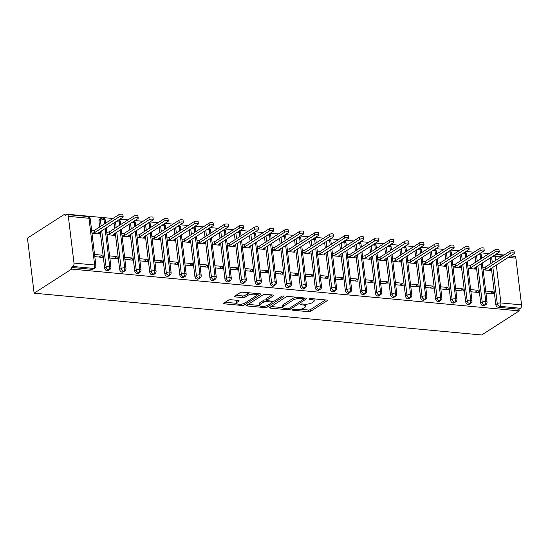 <?xml version="1.0" encoding="UTF-8"?>
<svg xmlns="http://www.w3.org/2000/svg" width="549" height="549" viewBox="0 0 549 549"><rect width="100%" height="100%" fill="white"/><g stroke="black" fill="none" stroke-linecap="round" stroke-linejoin="round"><path stroke-width="0.82" d="M292.288 309.705A1.222 0.398 173.1 0 0 292.109 309.945A1.222 0.398 173.1 0 0 292.686 310.212L308.38 311.674A1.743 0.563 173.1 0 0 310.761 311.228L327.087 300.742A1.743 0.563 173.1 0 0 327.341 300.392A1.743 0.563 173.1 0 0 326.518 300.022L310.823 298.553A1.222 0.398 173.1 0 0 309.156 298.869A1.222 0.398 173.1 0 0 308.977 299.109A1.222 0.398 173.1 0 0 309.554 299.37L311.585 299.562A5.579 1.805 173.1 0 1 314.227 300.756A5.579 1.805 173.1 0 1 313.41 301.868L312.052 302.739A5.579 1.805 173.1 0 1 304.421 304.167L302.389 303.974A1.222 0.398 173.1 0 0 300.722 304.283A1.222 0.398 173.1 0 0 300.543 304.53A1.222 0.398 173.1 0 0 301.12 304.791L303.151 304.983A5.579 1.805 173.1 0 1 305.793 306.177A5.579 1.805 173.1 0 1 304.976 307.289L303.618 308.161A5.579 1.805 173.1 0 1 295.986 309.581L293.955 309.396A1.222 0.398 173.1 0 0 292.288 309.705M230.82 299.727A1.743 0.563 173.1 0 0 228.439 300.173L223.855 303.117A1.743 0.563 173.1 0 0 223.601 303.46A1.743 0.563 173.1 0 0 224.431 303.837L241.855 305.464A1.743 0.563 173.1 0 0 244.236 305.018L260.562 294.532A1.743 0.563 173.1 0 0 260.816 294.182A1.743 0.563 173.1 0 0 259.993 293.811L242.569 292.185A1.743 0.563 173.1 0 0 240.181 292.624L234.649 296.179A1.743 0.563 173.1 0 0 234.396 296.529A1.743 0.563 173.1 0 0 235.219 296.899L242.679 297.599A1.743 0.563 173.1 0 0 245.06 297.153L247.805 295.389A4.667 1.51 173.1 0 1 252.924 294.161A4.667 1.51 173.1 0 1 256.383 295.197A4.667 1.51 173.1 0 1 255.704 296.131L244.957 303.034A4.667 1.51 173.1 0 1 239.838 304.263A4.667 1.51 173.1 0 1 236.379 303.226A4.667 1.51 173.1 0 1 237.058 302.293L238.849 301.147A1.743 0.563 173.1 0 0 239.103 300.797A1.743 0.563 173.1 0 0 238.28 300.427L230.82 299.727M519.189 310.885L481.679 334.986L34.113 293.193L71.624 269.092L519.189 310.885L518.99 309.217L520.466 308.264L499.816 306.335L498.341 307.289L518.99 309.217M269.785 307.406A1.743 0.563 173.1 0 0 269.532 307.749A1.743 0.563 173.1 0 0 270.355 308.126L287.779 309.753A1.743 0.563 173.1 0 0 290.16 309.307L306.486 298.821A1.743 0.563 173.1 0 0 306.74 298.471A1.743 0.563 173.1 0 0 305.917 298.1L288.493 296.474A1.743 0.563 173.1 0 0 286.104 296.913L269.785 307.406M264.817 307.605L247.393 305.978A1.743 0.563 173.1 0 1 246.563 305.608A1.743 0.563 173.1 0 1 246.824 305.258L263.143 294.772A1.743 0.563 173.1 0 1 265.531 294.326L272.983 295.026A1.743 0.563 173.1 0 1 273.807 295.396A1.743 0.563 173.1 0 1 273.553 295.746L266.938 299.994A1.743 0.563 173.1 0 0 266.677 300.344A1.743 0.563 173.1 0 0 267.507 300.715L272.455 301.181A1.743 0.563 173.1 0 0 274.836 300.735L281.726 296.309A1.222 0.398 173.1 0 1 283.071 295.986A1.222 0.398 173.1 0 1 283.97 296.254A1.222 0.398 173.1 0 1 283.792 296.501L267.198 307.159A1.743 0.563 173.1 0 1 264.817 307.605L264.645 306.218M68.33 216.347L73.985 263.081L94.634 265.009L88.979 218.276L68.33 216.347A2.663 1.4 -84.7 0 0 67.191 214.584A2.663 1.4 -84.7 0 0 66.642 214.734L65.159 215.682L64.96 214.014L27.45 238.115L34.113 293.193M496.323 265.105L500.901 302.945L521.55 304.873L515.895 258.14L508.264 257.426M521.55 304.873A2.663 1.4 95.3 0 1 520.466 308.264M510.522 255.978L514.756 256.376A2.663 1.4 95.3 0 1 515.895 258.14M64.96 214.014L112.922 218.495M119.86 219.14L127.965 219.895M134.903 220.547L143.008 221.302M149.946 221.954L158.05 222.709M164.995 223.354L173.1 224.116M180.038 224.761L188.142 225.515M195.08 226.167L203.185 226.922M210.123 227.567L218.228 228.329M225.172 228.974L233.277 229.729M240.215 230.381L248.32 231.136M255.258 231.781L263.362 232.543M270.3 233.188L278.405 233.943M285.343 234.595L293.454 235.349M300.392 236.001L308.497 236.756M315.435 237.401L323.539 238.163M330.477 238.808L338.582 239.563M345.52 240.215L353.631 240.97M360.569 241.615L368.674 242.377M375.612 243.022L383.717 243.777M390.655 244.429L398.759 245.183M405.697 245.835L413.802 246.59M420.747 247.235L428.851 247.997M435.789 248.642L443.894 249.397M450.832 250.049L458.937 250.804M465.875 251.449L473.979 252.211M480.917 252.856L489.029 253.611M495.967 254.262L504.071 255.017M511.009 255.669L512.567 256.17M71.624 269.092L71.425 267.425L72.9 266.471A2.663 1.4 -84.7 0 0 73.985 263.081M483.134 269.813L490.58 270.506L490.387 268.914M490.23 293.578L493.146 291.704L493.407 293.873L485.961 293.18M493.146 291.704L485.7 291.011M71.425 267.425L92.074 269.353L93.55 268.399L72.9 266.471M90.235 218.845A2.663 2.663 0 0 0 87.84 216.512A2.663 1.4 -84.7 0 1 88.979 218.276A2.663 0.865 173.1 0 1 90.235 218.845L95.897 265.579A2.663 0.865 173.1 0 0 94.634 265.009A2.663 1.4 -84.7 0 1 93.55 268.399A2.663 2.093 -122.7 0 0 94.689 268.138L93.206 269.092A2.663 2.093 -122.7 0 1 92.074 269.353M498.341 307.289A2.663 2.093 -122.7 0 1 495.781 304.571L491.389 268.276M490.813 263.534L490.147 258.003M107.117 270.753L108.592 269.806A2.663 2.093 -122.7 0 0 109.731 269.545L108.256 270.492A2.663 2.093 -122.7 0 1 107.117 270.753A2.663 2.093 -122.7 0 1 104.633 268.049L100.241 231.747M99.664 227.012L98.978 221.316A2.663 2.093 -122.7 0 1 99.794 219.284L101.27 218.33A2.663 2.093 57.3 0 0 100.453 220.362L98.978 221.316M91.985 233.284L99.431 233.984L99.239 232.392M94.812 256.651L102.258 257.351L101.997 255.175L94.552 254.482M122.159 272.16L123.642 271.213A2.663 2.093 -122.7 0 0 124.774 270.952L123.299 271.899A2.663 2.093 -122.7 0 1 122.159 272.16A2.663 2.093 -122.7 0 1 119.675 269.456L115.283 233.153M114.707 228.411L114.041 222.88M107.028 234.691L114.473 235.384L114.281 233.792M109.855 258.057L117.301 258.751L117.04 256.582L109.594 255.889M137.202 273.567L138.684 272.613A2.663 2.093 -122.7 0 0 139.823 272.352L138.341 273.306A2.663 2.093 -122.7 0 1 137.202 273.567A2.663 2.093 -122.7 0 1 134.718 270.856L130.326 234.553M129.756 229.818L129.084 224.287M122.077 236.097L129.516 236.791L129.324 235.198M124.904 259.464L132.35 260.157L132.083 257.989L124.637 257.296M152.251 274.967L153.727 274.02A2.663 2.093 -122.7 0 0 154.866 273.759L153.384 274.706A2.663 2.093 -122.7 0 1 152.251 274.967A2.663 2.093 -122.7 0 1 149.767 272.263L145.368 235.96M144.799 231.225L144.126 225.687M137.12 237.504L144.565 238.197L144.373 236.605M139.947 260.864L147.393 261.564L147.125 259.396L139.686 258.696M167.294 276.373L168.769 275.426A2.663 2.093 -122.7 0 0 169.909 275.166L168.433 276.113A2.663 2.093 -122.7 0 1 167.294 276.373A2.663 2.093 -122.7 0 1 164.81 273.67L160.418 237.367M159.841 232.632L159.176 227.094M152.162 238.904L159.608 239.604L159.416 238.012M154.99 262.271L162.435 262.964L162.175 260.796L154.729 260.102M182.337 277.78L183.812 276.833A2.663 2.093 -122.7 0 0 184.951 276.566L183.476 277.519A2.663 2.093 -122.7 0 1 182.337 277.78A2.663 2.093 -122.7 0 1 179.852 275.076L175.46 238.774M174.884 234.032L174.218 228.501M167.205 240.311L174.651 241.004L174.458 239.412M170.032 263.678L177.478 264.371L177.217 262.202L169.771 261.509M197.379 279.187L198.862 278.233A2.663 2.093 -122.7 0 0 200.001 277.972L198.518 278.926A2.663 2.093 -122.7 0 1 197.379 279.187A2.663 2.093 -122.7 0 1 194.895 276.476L190.503 240.174M189.933 235.439L189.261 229.907M182.254 241.718L189.693 242.411L189.501 240.819M185.082 265.085L192.521 265.778L192.26 263.609L184.814 262.909M212.429 280.587L213.904 279.64A2.663 2.093 -122.7 0 0 215.043 279.379L213.561 280.326A2.663 2.093 -122.7 0 1 212.429 280.587A2.663 2.093 -122.7 0 1 209.944 277.883L205.546 241.581M204.976 236.845L204.303 231.307M197.297 243.118L204.743 243.818L204.551 242.226M200.124 266.485L207.57 267.185L207.302 265.009L199.863 264.316M227.471 281.994L228.947 281.047A2.663 2.093 -122.7 0 0 230.086 280.786L228.61 281.733A2.663 2.093 -122.7 0 1 227.471 281.994A2.663 2.093 -122.7 0 1 224.987 279.29L220.595 242.987M220.019 238.245L219.346 232.714M212.339 244.525L219.785 245.218L219.593 243.626M215.167 267.891L222.613 268.585L222.352 266.416L214.906 265.723M242.514 283.401L243.989 282.447A2.663 2.093 -122.7 0 0 245.129 282.186L243.653 283.14A2.663 2.093 -122.7 0 1 242.514 283.401A2.663 2.093 -122.7 0 1 240.03 280.69L235.638 244.387M235.061 239.652L234.396 234.121M227.382 245.931L234.828 246.625L234.636 245.032M230.209 269.298L237.655 269.991L237.394 267.823L229.949 267.13M257.556 284.801L259.039 283.854A2.663 2.093 -122.7 0 0 260.171 283.593L258.696 284.54A2.663 2.093 -122.7 0 1 257.556 284.801A2.663 2.093 -122.7 0 1 255.072 282.097L250.68 245.794M250.111 241.059L249.438 235.521M242.425 247.338L249.87 248.031L249.678 246.439M245.259 270.698L252.698 271.398L252.437 269.23L244.991 268.53M272.599 286.207L274.081 285.26A2.663 2.093 -122.7 0 0 275.221 285L273.738 285.947A2.663 2.093 -122.7 0 1 272.599 286.207A2.663 2.093 -122.7 0 1 270.115 283.504L265.723 247.201M265.153 242.466L264.481 236.928M257.474 248.738L264.92 249.438L264.728 247.846M260.301 272.105L267.747 272.798L267.48 270.63L260.034 269.936M287.649 287.614L289.124 286.66A2.663 2.093 -122.7 0 0 290.263 286.4L288.788 287.353A2.663 2.093 -122.7 0 1 287.649 287.614A2.663 2.093 -122.7 0 1 285.164 284.91L280.772 248.608M280.196 243.866L279.523 238.335M272.517 250.145L279.963 250.838L279.77 249.246M275.344 273.512L282.79 274.205L282.529 272.036L275.083 271.343M302.691 289.021L304.167 288.067A2.663 2.093 -122.7 0 0 305.306 287.806L303.83 288.76A2.663 2.093 -122.7 0 1 302.691 289.021A2.663 2.093 -122.7 0 1 300.207 286.31L295.815 250.008M295.238 245.273L294.573 239.735M287.559 251.552L295.005 252.245L294.813 250.653M290.387 274.919L297.833 275.612L297.572 273.443L290.126 272.743M317.734 290.421L319.216 289.474A2.663 2.093 -122.7 0 0 320.348 289.213L318.873 290.16A2.663 2.093 -122.7 0 1 317.734 290.421A2.663 2.093 -122.7 0 1 315.25 287.717L310.858 251.415M310.281 246.679L309.615 241.141M302.602 252.952L310.048 253.652L309.856 252.06M305.429 276.319L312.875 277.019L312.614 274.843L305.169 274.15M332.776 291.828L334.259 290.881A2.663 2.093 -122.7 0 0 335.398 290.62L333.916 291.567A2.663 2.093 -122.7 0 1 332.776 291.828A2.663 2.093 -122.7 0 1 330.292 289.124L325.9 252.821M325.331 248.079L324.658 242.548M317.651 254.359L325.097 255.052L324.898 253.46M320.479 277.725L327.925 278.418L327.657 276.25L320.211 275.557M347.826 293.235L349.301 292.281A2.663 2.093 -122.7 0 0 350.44 292.02L348.958 292.974A2.663 2.093 -122.7 0 1 347.826 293.235A2.663 2.093 -122.7 0 1 345.342 290.524L340.943 254.221M340.373 249.486L339.701 243.955M332.694 255.765L340.14 256.458L339.948 254.866M335.521 279.132L342.967 279.825L342.706 277.657L335.261 276.964M362.868 294.635L364.344 293.688A2.663 2.093 -122.7 0 0 365.483 293.427L364.008 294.374A2.663 2.093 -122.7 0 1 362.868 294.635A2.663 2.093 -122.7 0 1 360.384 291.931L355.992 255.628M355.416 250.893L354.75 245.355M347.737 257.172L355.182 257.865L354.99 256.273M350.564 280.532L358.01 281.232L357.749 279.064L350.303 278.364M377.911 296.041L379.393 295.094A2.663 2.093 -122.7 0 0 380.526 294.834L379.05 295.781A2.663 2.093 -122.7 0 1 377.911 296.041A2.663 2.093 -122.7 0 1 375.427 293.338L371.035 257.035M370.458 252.293L369.793 246.762M362.779 258.572L370.225 259.272L370.033 257.68M365.607 281.939L373.052 282.632L372.792 280.464L365.346 279.77M392.954 297.448L394.436 296.494A2.663 2.093 -122.7 0 0 395.575 296.234L394.093 297.187A2.663 2.093 -122.7 0 1 392.954 297.448A2.663 2.093 -122.7 0 1 390.469 294.744L386.077 258.442M385.508 253.7L384.835 248.169M377.829 259.979L385.268 260.672L385.075 259.08M380.656 283.346L388.102 284.039L387.834 281.87L380.388 281.177M408.003 298.855L409.479 297.901A2.663 2.093 -122.7 0 0 410.618 297.64L409.135 298.594A2.663 2.093 -122.7 0 1 408.003 298.855A2.663 2.093 -122.7 0 1 405.519 296.144L401.12 259.842M400.55 255.107L399.878 249.569M392.871 261.386L400.317 262.079L400.125 260.487M395.699 284.753L403.144 285.446L402.877 283.277L395.438 282.577M423.046 300.255L424.521 299.308A2.663 2.093 -122.7 0 0 425.66 299.047L424.185 299.994A2.663 2.093 -122.7 0 1 423.046 300.255A2.663 2.093 -122.7 0 1 420.561 297.551L416.169 261.249M415.593 256.513L414.927 250.975M407.914 262.786L415.36 263.486L415.168 261.894M410.741 286.153L418.187 286.853L417.926 284.677L410.48 283.984M438.088 301.662L439.564 300.715A2.663 2.093 -122.7 0 0 440.703 300.454L439.227 301.401A2.663 2.093 -122.7 0 1 438.088 301.662A2.663 2.093 -122.7 0 1 435.604 298.958L431.212 262.655M430.636 257.913L429.97 252.382M422.956 264.193L430.402 264.886L430.21 263.294M425.784 287.559L433.23 288.252L432.969 286.084L425.523 285.391M453.131 303.069L454.613 302.115A2.663 2.093 -122.7 0 0 455.752 301.854L454.27 302.808A2.663 2.093 -122.7 0 1 453.131 303.069A2.663 2.093 -122.7 0 1 450.647 300.358L446.255 264.055M445.685 259.32L445.013 253.789M438.006 265.599L445.445 266.292L445.253 264.7M440.833 288.966L448.272 289.659L448.011 287.491L440.566 286.798M468.18 304.469L469.656 303.522A2.663 2.093 -122.7 0 0 470.795 303.261L469.313 304.208A2.663 2.093 -122.7 0 1 468.18 304.469A2.663 2.093 -122.7 0 1 465.696 301.765L461.297 265.462M460.728 260.727L460.055 255.189M453.049 267.006L460.494 267.699L460.302 266.107M455.876 290.366L463.322 291.066L463.054 288.898L455.615 288.198M483.223 305.875L484.698 304.928A2.663 2.093 -122.7 0 0 485.838 304.668L484.362 305.615A2.663 2.093 -122.7 0 1 483.223 305.875A2.663 2.093 -122.7 0 1 480.739 303.172L476.347 266.869M475.77 262.127L475.098 256.596M468.091 268.406L475.537 269.106L475.345 267.514M470.918 291.773L478.364 292.466L478.104 290.297L470.658 289.604M480.636 259.004L480.128 254.798A2.663 1.4 -84.7 0 0 479.757 253.604M480.739 303.172L482.214 302.218A2.663 2.093 -122.7 0 0 484.698 304.928A2.663 1.4 -84.7 0 0 485.783 301.531L481.212 263.74M478.104 290.297L475.187 292.171M463.054 288.898L460.144 290.764M448.011 287.491L445.095 289.364M432.969 286.084L430.052 287.957M417.926 284.677L415.01 286.551M402.877 283.277L399.967 285.151M387.834 281.87L384.918 283.744M372.792 280.464L369.875 282.337M357.749 279.064L354.832 280.937M342.706 277.657L339.79 279.53M327.657 276.25L324.747 278.123M312.614 274.843L309.698 276.717M297.572 273.443L294.655 275.317M282.529 272.036L279.613 273.91M267.48 270.63L264.57 272.503M252.437 269.23L249.521 271.103M237.394 267.823L234.478 269.696M222.352 266.416L219.435 268.289M207.302 265.009L204.393 266.883M192.26 263.609L189.343 265.483M177.217 262.202L174.301 264.076M162.175 260.796L159.258 262.669M147.125 259.396L144.215 261.269M132.083 257.989L129.166 259.862M117.04 256.582L114.123 258.455M101.997 255.175L99.081 257.049M465.593 257.598L465.085 253.398A2.663 1.4 -84.7 0 0 464.708 252.204M465.696 301.765L467.172 300.818A2.663 2.093 -122.7 0 0 469.656 303.522A2.663 1.4 -84.7 0 0 470.74 300.125L466.163 262.34M450.551 256.198L450.036 251.991A2.663 1.4 -84.7 0 0 449.665 250.797M450.647 300.358L452.129 299.411A2.663 2.093 -122.7 0 0 454.613 302.115A2.663 1.4 -84.7 0 0 455.691 298.725L451.12 260.933M435.501 254.791L434.993 250.584A2.663 1.4 -84.7 0 0 434.623 249.39M435.604 298.958L437.079 298.004A2.663 2.093 -122.7 0 0 439.564 300.715A2.663 1.4 -84.7 0 0 440.648 297.318L436.078 259.526M420.459 253.384L419.951 249.184A2.663 1.4 -84.7 0 0 419.58 247.99M420.561 297.551L422.037 296.604A2.663 2.093 -122.7 0 0 424.521 299.308A2.663 1.4 -84.7 0 0 425.605 295.911L421.035 258.126M405.416 251.977L404.908 247.777A2.663 1.4 -84.7 0 0 404.531 246.583M405.519 296.144L406.994 295.197A2.663 2.093 -122.7 0 0 409.479 297.901A2.663 1.4 -84.7 0 0 410.563 294.511L405.986 256.719M390.373 250.577L389.859 246.371A2.663 1.4 -84.7 0 0 389.488 245.177M390.469 294.744L391.952 293.79A2.663 2.093 -122.7 0 0 394.436 296.494A2.663 1.4 -84.7 0 0 395.52 293.104L390.943 255.312M375.324 249.171L374.816 244.964A2.663 1.4 -84.7 0 0 374.445 243.77M375.427 293.338L376.909 292.384A2.663 2.093 -122.7 0 0 379.393 295.094A2.663 1.4 -84.7 0 0 380.471 291.697L375.9 253.906M360.281 247.764L359.773 243.564A2.663 1.4 -84.7 0 0 359.403 242.37M360.384 291.931L361.86 290.984A2.663 2.093 -122.7 0 0 364.344 293.688A2.663 1.4 -84.7 0 0 365.428 290.291L360.858 252.506M345.239 246.364L344.731 242.157A2.663 1.4 -84.7 0 0 344.353 240.963M345.342 290.524L346.817 289.577A2.663 2.093 -122.7 0 0 349.301 292.281A2.663 1.4 -84.7 0 0 350.386 288.891L345.808 251.099M330.196 244.957L329.688 240.75A2.663 1.4 -84.7 0 0 329.311 239.556M330.292 289.124L331.774 288.17A2.663 2.093 -122.7 0 0 334.259 290.881A2.663 1.4 -84.7 0 0 335.343 287.484L330.766 249.692M315.147 243.55L314.639 239.35A2.663 1.4 -84.7 0 0 314.268 238.156M315.25 287.717L316.732 286.77A2.663 2.093 -122.7 0 0 319.216 289.474A2.663 1.4 -84.7 0 0 320.293 286.077L315.723 248.292M300.104 242.143L299.596 237.943A2.663 1.4 -84.7 0 0 299.226 236.749M300.207 286.31L301.682 285.363A2.663 2.093 -122.7 0 0 304.167 288.067A2.663 1.4 -84.7 0 0 305.251 284.677L300.68 246.885M285.061 240.743L284.554 236.537A2.663 1.4 -84.7 0 0 284.183 235.343M285.164 284.91L286.64 283.957A2.663 2.093 -122.7 0 0 289.124 286.66A2.663 1.4 -84.7 0 0 290.208 283.27L285.638 245.478M270.019 239.337L269.511 235.13A2.663 1.4 -84.7 0 0 269.134 233.936M270.115 283.504L271.597 282.55A2.663 2.093 -122.7 0 0 274.081 285.26A2.663 1.4 -84.7 0 0 275.166 281.863L270.588 244.072M254.976 237.93L254.462 233.73A2.663 1.4 -84.7 0 0 254.091 232.536M255.072 282.097L256.555 281.15A2.663 2.093 -122.7 0 0 259.039 283.854A2.663 1.4 -84.7 0 0 260.116 280.457L255.546 242.672M239.927 236.53L239.419 232.323A2.663 1.4 -84.7 0 0 239.048 231.129M240.03 280.69L241.505 279.743A2.663 2.093 -122.7 0 0 243.989 282.447A2.663 1.4 -84.7 0 0 245.074 279.057L240.503 241.265M224.884 235.123L224.376 230.916A2.663 1.4 -84.7 0 0 224.006 229.722M224.987 279.29L226.463 278.336A2.663 2.093 -122.7 0 0 228.947 281.047A2.663 1.4 -84.7 0 0 230.031 277.65L225.461 239.858M209.842 233.716L209.334 229.516A2.663 1.4 -84.7 0 0 208.956 228.322M209.944 277.883L211.42 276.936A2.663 2.093 -122.7 0 0 213.904 279.64A2.663 1.4 -84.7 0 0 214.988 276.243L210.411 238.458M194.799 232.309L194.284 228.109A2.663 1.4 -84.7 0 0 193.914 226.915M194.895 276.476L196.377 275.529A2.663 2.093 -122.7 0 0 198.862 278.233A2.663 1.4 -84.7 0 0 199.946 274.843L195.369 237.051M179.749 230.909L179.242 226.703A2.663 1.4 -84.7 0 0 178.871 225.509M179.852 275.076L181.328 274.123A2.663 2.093 -122.7 0 0 183.812 276.833A2.663 1.4 -84.7 0 0 184.896 273.436L180.326 235.645M164.707 229.503L164.199 225.296A2.663 1.4 -84.7 0 0 163.828 224.102M164.81 273.67L166.285 272.723A2.663 2.093 -122.7 0 0 168.769 275.426A2.663 1.4 -84.7 0 0 169.854 272.029L165.283 234.238M149.664 228.096L149.156 223.896A2.663 1.4 -84.7 0 0 148.779 222.702M149.767 272.263L151.243 271.316A2.663 2.093 -122.7 0 0 153.727 274.02A2.663 1.4 -84.7 0 0 154.811 270.63L150.234 232.838M134.622 226.696L134.114 222.489A2.663 1.4 -84.7 0 0 133.736 221.295M134.718 270.856L136.2 269.909A2.663 2.093 -122.7 0 0 138.684 272.613A2.663 1.4 -84.7 0 0 139.769 269.223L135.191 231.431M119.572 225.289L119.064 221.082A2.663 1.4 -84.7 0 0 118.694 219.888M119.675 269.456L121.157 268.502A2.663 2.093 -122.7 0 0 123.642 271.213A2.663 1.4 -84.7 0 0 124.719 267.816L120.149 230.024M104.53 223.882L104.022 219.682A2.663 1.4 -84.7 0 0 102.883 217.919A2.663 1.4 -84.7 0 0 102.855 217.912A2.663 2.663 0 0 1 105.284 220.252A2.663 0.865 173.1 0 0 104.022 219.682A2.663 0.865 173.1 0 0 100.453 220.369L101.146 226.058M104.633 268.049L106.108 267.102A2.663 2.093 -122.7 0 0 108.592 269.806A2.663 1.4 -84.7 0 0 109.676 266.409L105.106 228.624M305.793 306.177L305.587 304.503A5.579 1.805 173.1 0 0 305.477 304.215M314.227 300.756L314.021 299.088A5.579 1.805 173.1 0 0 313.939 298.848M300.488 309.286L308.174 310.007A1.743 0.563 173.1 0 0 310.562 309.561L325.55 299.932M303.583 298.882L304.949 298.004M271.117 306.548L282.728 307.632M287.422 308.785A1.222 0.398 173.1 0 0 289.09 308.469L303.419 299.267A1.222 0.398 173.1 0 0 303.597 299.02A1.222 0.398 173.1 0 0 303.021 298.759L300.879 298.56A5.579 1.805 173.1 0 0 293.255 299.987L283.456 306.28A5.579 1.805 173.1 0 0 282.646 307.392A5.579 1.805 173.1 0 0 285.281 308.586L287.422 308.785M296.179 297.187A5.579 1.805 173.1 0 0 293.049 298.313L293.255 299.987M282.646 307.392L282.44 305.718A5.579 1.805 173.1 0 1 283.257 304.606L293.049 298.313M259.409 305.45L248.155 304.4M272.016 294.93L266.732 298.327A1.743 0.563 173.1 0 0 266.478 298.677L266.677 300.344M273.855 301.085L271.995 302.279M260.068 304.414A4.667 1.51 173.1 0 0 259.382 305.34A4.667 1.51 173.1 0 0 262.841 306.376A4.667 1.51 173.1 0 0 267.967 305.148L271.755 302.719A1.743 0.563 173.1 0 0 272.009 302.369A1.743 0.563 173.1 0 0 271.179 301.998L266.238 301.531A1.743 0.563 173.1 0 0 263.849 301.977L260.068 304.414L259.862 302.739A4.667 1.51 173.1 0 0 259.183 303.672L259.382 305.34M259.862 302.739L263.65 300.31A1.743 0.563 173.1 0 1 266.032 299.864L266.629 299.919M236.379 303.226L236.173 301.559A4.667 1.51 173.1 0 1 236.852 300.626L237.312 300.33M256.383 295.197L256.184 293.53A4.667 1.51 173.1 0 0 256.17 293.454M249.843 292.864A4.667 1.51 173.1 0 0 247.599 293.722L247.805 295.389M235.988 295.321L242.473 295.932A1.743 0.563 173.1 0 0 244.861 295.486L247.599 293.722M256.362 295.431L259.025 293.722M225.193 302.259L236.393 303.302M510.22 253.405L509.952 251.236A2.223 0.721 -6.9 0 1 512.395 250.653A2.223 0.721 -6.9 0 1 514.042 251.147L514.303 253.315A2.223 0.721 173.1 0 0 512.656 252.821A2.223 0.721 173.1 0 0 510.22 253.405L485.645 269.195L483.12 269.669M489.976 269.182L490.127 270.465L489.406 269.545L513.981 253.755A2.223 0.721 173.1 0 0 514.303 253.315M509.952 251.236L485.378 267.027L482.852 267.5M485.378 267.027L485.645 269.195M495.171 252.005L494.91 249.829A2.223 0.721 -6.9 0 1 497.353 249.246A2.223 0.721 -6.9 0 1 499 249.74L499.261 251.909A2.223 0.721 173.1 0 0 497.614 251.415A2.223 0.721 173.1 0 0 495.171 252.005L470.596 267.795L468.071 268.262M474.926 267.775L475.084 269.058L474.357 268.145L498.938 252.355A2.223 0.721 173.1 0 0 499.261 251.909M494.91 249.829L470.335 265.62L467.81 266.093M470.335 265.62L470.596 267.795M480.128 250.598L479.867 248.429A2.223 0.721 -6.9 0 1 482.303 247.839A2.223 0.721 -6.9 0 1 483.95 248.333L484.218 250.509A2.223 0.721 173.1 0 0 482.571 250.015A2.223 0.721 173.1 0 0 480.128 250.598L455.553 266.389L453.028 266.855M459.884 266.375L460.041 267.658L459.314 266.739L483.889 250.948A2.223 0.721 173.1 0 0 484.218 250.509M479.867 248.429L455.293 264.22L452.767 264.687M455.293 264.22L455.553 266.389M465.085 249.191L464.825 247.023A2.223 0.721 -6.9 0 1 467.261 246.439A2.223 0.721 -6.9 0 1 468.908 246.933L469.169 249.102A2.223 0.721 173.1 0 0 467.522 248.608A2.223 0.721 173.1 0 0 465.085 249.191L440.511 264.982L437.985 265.455M444.841 264.968L444.999 266.251L444.271 265.332L468.846 249.541A2.223 0.721 173.1 0 0 469.169 249.102M464.825 247.023L440.25 262.813L437.725 263.287M440.25 262.813L440.511 264.982M450.043 247.784L449.782 245.616A2.223 0.721 -6.9 0 1 452.218 245.032A2.223 0.721 -6.9 0 1 453.865 245.527L454.126 247.695A2.223 0.721 173.1 0 0 452.479 247.201A2.223 0.721 173.1 0 0 450.043 247.784L425.468 263.575L422.943 264.048M429.798 263.561L429.949 264.844L429.229 263.932L453.803 248.141A2.223 0.721 173.1 0 0 454.126 247.695M449.782 245.616L425.201 261.406L422.675 261.88M425.201 261.406L425.468 263.575M435 246.384L434.733 244.216A2.223 0.721 -6.9 0 1 437.176 243.626A2.223 0.721 -6.9 0 1 438.823 244.12L439.083 246.288A2.223 0.721 173.1 0 0 437.436 245.794A2.223 0.721 173.1 0 0 435 246.384L410.419 262.175L407.893 262.642M414.756 262.154L414.907 263.445L414.179 262.525L438.761 246.734A2.223 0.721 173.1 0 0 439.083 246.288M434.733 244.216L410.158 260L407.632 260.473M410.158 260L410.419 262.175M419.951 244.978L419.69 242.809A2.223 0.721 -6.9 0 1 422.126 242.226A2.223 0.721 -6.9 0 1 423.773 242.72L424.041 244.888A2.223 0.721 173.1 0 0 422.394 244.394A2.223 0.721 173.1 0 0 419.951 244.978L395.376 260.768L392.851 261.242M399.706 260.754L399.864 262.038L399.137 261.118L423.711 245.328A2.223 0.721 173.1 0 0 424.041 244.888M419.69 242.809L395.115 258.6L392.59 259.066M395.115 258.6L395.376 260.768M404.908 243.571L404.647 241.402A2.223 0.721 -6.9 0 1 407.084 240.819A2.223 0.721 -6.9 0 1 408.731 241.313L408.991 243.482A2.223 0.721 173.1 0 0 407.344 242.987A2.223 0.721 173.1 0 0 404.908 243.571L380.333 259.361L377.808 259.835M384.664 259.348L384.822 260.631L384.094 259.711L408.669 243.928A2.223 0.721 173.1 0 0 408.991 243.482M404.647 241.402L380.073 257.193L377.547 257.666M380.073 257.193L380.333 259.361M389.865 242.171L389.605 239.995A2.223 0.721 -6.9 0 1 392.041 239.412A2.223 0.721 -6.9 0 1 393.688 239.906L393.949 242.075A2.223 0.721 173.1 0 0 392.302 241.581A2.223 0.721 173.1 0 0 389.865 242.171L365.291 257.961L362.765 258.428M369.621 257.941L369.772 259.224L369.052 258.311L393.626 242.521A2.223 0.721 173.1 0 0 393.949 242.075M389.605 239.995L365.023 255.786L362.505 256.259M365.023 255.786L365.291 257.961M374.823 240.764L374.555 238.595A2.223 0.721 -6.9 0 1 376.998 238.005A2.223 0.721 -6.9 0 1 378.645 238.499L378.906 240.675A2.223 0.721 173.1 0 0 377.259 240.181A2.223 0.721 173.1 0 0 374.823 240.764L350.241 256.555L347.723 257.021M354.579 256.541L354.729 257.824L354.002 256.905L378.584 241.114A2.223 0.721 173.1 0 0 378.906 240.675M374.555 238.595L349.981 254.386L347.455 254.853M349.981 254.386L350.241 256.555M359.773 239.357L359.513 237.189A2.223 0.721 -6.9 0 1 361.956 236.605A2.223 0.721 -6.9 0 1 363.596 237.099L363.863 239.268A2.223 0.721 173.1 0 0 362.216 238.774A2.223 0.721 173.1 0 0 359.773 239.357L335.199 255.148L332.673 255.621M339.529 255.134L339.687 256.417L338.959 255.498L363.534 239.707A2.223 0.721 173.1 0 0 363.863 239.268M359.513 237.189L334.938 252.979L332.413 253.453M334.938 252.979L335.199 255.148M344.731 237.95L344.47 235.782A2.223 0.721 -6.9 0 1 346.906 235.198A2.223 0.721 -6.9 0 1 348.553 235.693L348.821 237.861A2.223 0.721 173.1 0 0 347.174 237.367A2.223 0.721 173.1 0 0 344.731 237.95L320.156 253.741L317.631 254.214M324.486 253.727L324.644 255.011L323.917 254.098L348.491 238.307A2.223 0.721 173.1 0 0 348.821 237.861M344.47 235.782L319.895 251.572L317.37 252.046M319.895 251.572L320.156 253.741M329.688 236.55L329.427 234.382A2.223 0.721 -6.9 0 1 331.864 233.792A2.223 0.721 -6.9 0 1 333.511 234.286L333.771 236.454A2.223 0.721 173.1 0 0 332.124 235.96A2.223 0.721 173.1 0 0 329.688 236.55L305.114 252.341L302.588 252.808M309.444 252.32L309.602 253.611L308.874 252.691L333.449 236.9A2.223 0.721 173.1 0 0 333.771 236.454M329.427 234.382L304.846 250.172L302.327 250.639M304.846 250.172L305.114 252.341M314.646 235.144L314.378 232.975A2.223 0.721 -6.9 0 1 316.821 232.392A2.223 0.721 -6.9 0 1 318.468 232.886L318.729 235.054A2.223 0.721 173.1 0 0 317.082 234.56A2.223 0.721 173.1 0 0 314.646 235.144L290.064 250.934L287.546 251.408M294.401 250.92L294.552 252.204L293.832 251.284L318.406 235.494A2.223 0.721 173.1 0 0 318.729 235.054M314.378 232.975L289.803 248.766L287.278 249.232M289.803 248.766L290.064 250.934M299.596 233.737L299.335 231.568A2.223 0.721 -6.9 0 1 301.778 230.985A2.223 0.721 -6.9 0 1 303.425 231.479L303.686 233.648A2.223 0.721 173.1 0 0 302.039 233.153A2.223 0.721 173.1 0 0 299.596 233.737L275.022 249.527L272.496 250.001M279.352 249.514L279.51 250.797L278.782 249.877L303.364 234.094A2.223 0.721 173.1 0 0 303.686 233.648M299.335 231.568L274.761 247.359L272.235 247.832M274.761 247.359L275.022 249.527M284.554 232.337L284.293 230.161A2.223 0.721 -6.9 0 1 286.729 229.578A2.223 0.721 -6.9 0 1 288.376 230.072L288.644 232.241A2.223 0.721 173.1 0 0 286.997 231.747A2.223 0.721 173.1 0 0 284.554 232.337L259.979 248.127L257.454 248.594M264.309 248.107L264.467 249.39L263.74 248.477L288.314 232.687A2.223 0.721 173.1 0 0 288.644 232.241M284.293 230.161L259.718 245.952L257.193 246.426M259.718 245.952L259.979 248.127M269.511 230.93L269.25 228.761A2.223 0.721 -6.9 0 1 271.686 228.171A2.223 0.721 -6.9 0 1 273.333 228.665L273.594 230.841A2.223 0.721 173.1 0 0 271.947 230.347A2.223 0.721 173.1 0 0 269.511 230.93L244.936 246.721L242.411 247.187M249.267 246.707L249.424 247.99L248.697 247.071L273.272 231.28A2.223 0.721 173.1 0 0 273.594 230.841M269.25 228.761L244.676 244.552L242.15 245.019M244.676 244.552L244.936 246.721M254.468 229.523L254.201 227.355A2.223 0.721 -6.9 0 1 256.644 226.771A2.223 0.721 -6.9 0 1 258.291 227.265L258.552 229.434A2.223 0.721 173.1 0 0 256.905 228.94A2.223 0.721 173.1 0 0 254.468 229.523L229.894 245.314L227.368 245.787M234.224 245.3L234.375 246.583L233.654 245.664L258.229 229.873A2.223 0.721 173.1 0 0 258.552 229.434M254.201 227.355L229.626 243.145L227.101 243.619M229.626 243.145L229.894 245.314M239.426 228.123L239.158 225.948A2.223 0.721 -6.9 0 1 241.601 225.364A2.223 0.721 -6.9 0 1 243.248 225.859L243.509 228.027A2.223 0.721 173.1 0 0 241.862 227.533A2.223 0.721 173.1 0 0 239.426 228.123L214.844 243.907L212.319 244.38M219.175 243.893L219.332 245.177L218.605 244.264L243.186 228.473A2.223 0.721 173.1 0 0 243.509 228.027M239.158 225.948L214.584 241.738L212.058 242.212M214.584 241.738L214.844 243.907M224.376 226.716L224.116 224.548A2.223 0.721 -6.9 0 1 226.552 223.958A2.223 0.721 -6.9 0 1 228.199 224.452L228.466 226.627A2.223 0.721 173.1 0 0 226.819 226.133A2.223 0.721 173.1 0 0 224.376 226.716L199.802 242.507L197.276 242.974M204.132 242.486L204.29 243.777L203.562 242.857L228.137 227.066A2.223 0.721 173.1 0 0 228.466 226.627M224.116 224.548L199.541 240.338L197.016 240.805M199.541 240.338L199.802 242.507M209.334 225.31L209.073 223.141A2.223 0.721 -6.9 0 1 211.509 222.558A2.223 0.721 -6.9 0 1 213.156 223.052L213.417 225.22A2.223 0.721 173.1 0 0 211.77 224.726A2.223 0.721 173.1 0 0 209.334 225.31L184.759 241.1L182.234 241.574M189.089 241.086L189.247 242.37L188.52 241.45L213.094 225.66A2.223 0.721 173.1 0 0 213.417 225.22M209.073 223.141L184.498 238.932L181.973 239.398M184.498 238.932L184.759 241.1M194.291 223.903L194.03 221.734A2.223 0.721 -6.9 0 1 196.467 221.151A2.223 0.721 -6.9 0 1 198.114 221.645L198.374 223.814A2.223 0.721 173.1 0 0 196.727 223.319A2.223 0.721 173.1 0 0 194.291 223.903L169.716 239.693L167.191 240.167M174.047 239.68L174.198 240.963L173.477 240.043L198.052 224.26A2.223 0.721 173.1 0 0 198.374 223.814M194.03 221.734L169.449 237.525L166.923 237.998M169.449 237.525L169.716 239.693M179.249 222.503L178.981 220.334A2.223 0.721 -6.9 0 1 181.424 219.744A2.223 0.721 -6.9 0 1 183.071 220.238L183.332 222.407A2.223 0.721 173.1 0 0 181.685 221.913A2.223 0.721 173.1 0 0 179.249 222.503L154.667 238.293L152.148 238.76M159.004 238.273L159.155 239.556L158.428 238.643L183.009 222.853A2.223 0.721 173.1 0 0 183.332 222.407M178.981 220.334L154.406 236.118L151.881 236.592M154.406 236.118L154.667 238.293M164.199 221.096L163.938 218.927A2.223 0.721 -6.9 0 1 166.374 218.337A2.223 0.721 -6.9 0 1 168.021 218.831L168.289 221.007A2.223 0.721 173.1 0 0 166.642 220.513A2.223 0.721 173.1 0 0 164.199 221.096L139.624 236.887L137.099 237.36M143.955 236.873L144.113 238.156L143.385 237.237L167.96 221.446A2.223 0.721 173.1 0 0 168.289 221.007M163.938 218.927L139.364 234.718L136.838 235.185M139.364 234.718L139.624 236.887M149.156 219.689L148.896 217.521A2.223 0.721 -6.9 0 1 151.332 216.937A2.223 0.721 -6.9 0 1 152.979 217.431L153.24 219.6A2.223 0.721 173.1 0 0 151.599 219.106A2.223 0.721 173.1 0 0 149.156 219.689L124.582 235.48L122.056 235.953M128.912 235.466L129.07 236.749L128.342 235.83L152.917 220.039A2.223 0.721 173.1 0 0 153.24 219.6M148.896 217.521L124.321 233.311L121.796 233.785M124.321 233.311L124.582 235.48M134.114 218.289L133.853 216.114A2.223 0.721 -6.9 0 1 136.289 215.531A2.223 0.721 -6.9 0 1 137.936 216.025L138.197 218.193A2.223 0.721 173.1 0 0 136.55 217.699A2.223 0.721 173.1 0 0 134.114 218.289L109.539 234.073L107.014 234.547M113.869 234.059L114.02 235.343L113.3 234.43L137.874 218.639A2.223 0.721 173.1 0 0 138.197 218.193M133.853 216.114L109.272 231.904L106.753 232.378M109.272 231.904L109.539 234.073M119.071 216.882L118.804 214.714A2.223 0.721 -6.9 0 1 121.247 214.124A2.223 0.721 -6.9 0 1 122.894 214.618L123.154 216.793A2.223 0.721 173.1 0 0 121.507 216.299A2.223 0.721 173.1 0 0 119.071 216.882L94.49 232.673L91.971 233.14M98.827 232.659L98.978 233.943L98.257 233.023L122.832 217.232A2.223 0.721 173.1 0 0 123.154 216.793M118.804 214.714L94.229 230.505L91.704 230.971M94.229 230.505L94.49 232.673M292.61 309.554L292.686 310.212M309.478 298.718L309.554 299.37M301.044 304.139L301.12 304.791M501.326 256.781L495.246 256.211L495.747 260.363M495.781 304.571L497.257 303.624A2.663 0.865 173.1 0 1 500.901 302.945A2.663 1.4 95.3 0 1 499.816 306.335A2.663 2.093 -122.7 0 1 497.257 303.624L492.865 267.322M494.848 254.976A2.663 1.4 95.3 0 1 495.246 256.211A2.663 0.865 173.1 0 0 492.453 256.52M492.295 262.587L491.623 257.049M480.087 253.391A2.663 2.663 0 0 1 481.391 255.367A2.663 0.865 173.1 0 0 480.128 254.798A2.663 0.865 173.1 0 0 477.404 255.113M482.317 263.033L487.045 302.101A2.663 0.865 173.1 0 0 485.783 301.531A2.663 0.865 173.1 0 0 482.214 302.218L477.822 265.915M477.253 261.18L476.58 255.649M467.268 261.626L471.996 300.701A2.663 0.865 173.1 0 0 470.74 300.125A2.663 0.865 173.1 0 0 467.172 300.811L462.78 264.515M462.203 259.773L461.537 254.242M452.225 260.219L456.953 299.294A2.663 0.865 173.1 0 0 455.691 298.725A2.663 0.865 173.1 0 0 452.129 299.411L447.737 263.108M447.161 258.373L446.495 252.835M437.182 258.819L441.911 297.887A2.663 0.865 173.1 0 0 440.648 297.318A2.663 0.865 173.1 0 0 437.086 298.004L432.687 261.701M432.118 256.966L431.445 251.428M422.14 257.412L426.868 296.481A2.663 0.865 173.1 0 0 425.605 295.911A2.663 0.865 173.1 0 0 422.037 296.597L417.645 260.301M417.075 255.559L416.403 250.028M407.09 256.006L411.819 295.081A2.663 0.865 173.1 0 0 410.563 294.511A2.663 0.865 173.1 0 0 406.994 295.197L402.602 258.895M402.026 254.153L401.36 248.622M392.048 254.606L396.776 293.674A2.663 0.865 173.1 0 0 395.52 293.104A2.663 0.865 173.1 0 0 391.952 293.79L387.56 257.488M386.983 252.753L386.318 247.215M377.005 253.199L381.733 292.267A2.663 0.865 173.1 0 0 380.471 291.697A2.663 0.865 173.1 0 0 376.909 292.384L372.51 256.081M371.941 251.346L371.268 245.815M361.963 251.792L366.691 290.867A2.663 0.865 173.1 0 0 365.428 290.291A2.663 0.865 173.1 0 0 361.86 290.977L357.468 254.681M356.898 249.939L356.226 244.408M346.92 250.385L351.648 289.46A2.663 0.865 173.1 0 0 350.386 288.891A2.663 0.865 173.1 0 0 346.817 289.577L342.425 253.274M341.849 248.539L341.183 243.001M331.871 248.985L336.599 288.053A2.663 0.865 173.1 0 0 335.343 287.484A2.663 0.865 173.1 0 0 331.774 288.17L327.382 251.867M326.806 247.132L326.14 241.594M316.732 286.77L312.34 250.468M311.763 245.726L311.091 240.194M301.785 246.172L306.514 285.247A2.663 0.865 173.1 0 0 305.251 284.677A2.663 0.865 173.1 0 0 301.682 285.363L297.29 249.061M296.721 244.319L296.048 238.788M286.743 244.772L291.471 283.84A2.663 0.865 173.1 0 0 290.208 283.27A2.663 0.865 173.1 0 0 286.64 283.957L282.248 247.654M281.678 242.919L281.006 237.381M271.693 243.365L276.422 282.433A2.663 0.865 173.1 0 0 275.166 281.863A2.663 0.865 173.1 0 0 271.597 282.55L267.205 246.247M266.629 241.512L265.963 235.981M256.651 241.958L261.379 281.033A2.663 0.865 173.1 0 0 260.116 280.457A2.663 0.865 173.1 0 0 256.555 281.143L252.163 244.847M251.586 240.105L250.914 234.574M241.505 279.743L237.113 243.44M236.544 238.705L235.871 233.167M226.565 239.151L231.294 278.219A2.663 0.865 173.1 0 0 230.031 277.65A2.663 0.865 173.1 0 0 226.463 278.336L222.071 242.034M221.501 237.298L220.828 231.76M211.516 237.744L216.244 276.813A2.663 0.865 173.1 0 0 214.988 276.243A2.663 0.865 173.1 0 0 211.42 276.929L207.028 240.634M206.451 235.892L205.786 230.36M196.473 236.338L201.202 275.413A2.663 0.865 173.1 0 0 199.946 274.843A2.663 0.865 173.1 0 0 196.377 275.529L191.985 239.227M191.409 234.485L190.743 228.954M181.431 234.938L186.159 274.006A2.663 0.865 173.1 0 0 184.896 273.436A2.663 0.865 173.1 0 0 181.335 274.123L176.936 237.82M176.366 233.085L175.694 227.547M166.388 233.531L171.116 272.599A2.663 0.865 173.1 0 0 169.854 272.029A2.663 0.865 173.1 0 0 166.285 272.716L161.893 236.413M161.324 231.678L160.651 226.147M151.339 232.124L156.067 271.199A2.663 0.865 173.1 0 0 154.811 270.63A2.663 0.865 173.1 0 0 151.243 271.316L146.851 235.013M146.274 230.271L145.609 224.74M136.296 230.724L141.024 269.792A2.663 0.865 173.1 0 0 139.769 269.223A2.663 0.865 173.1 0 0 136.2 269.909L131.808 233.606M131.232 228.871L130.566 223.333M121.254 229.317L125.982 268.386A2.663 0.865 173.1 0 0 124.719 267.816A2.663 0.865 173.1 0 0 121.157 268.502L116.765 232.2M116.189 227.464L115.516 221.926M106.211 227.91L110.939 266.979A2.663 0.865 173.1 0 0 109.676 266.409A2.663 0.865 173.1 0 0 106.108 267.095L101.716 230.8M465.044 251.984A2.663 2.663 0 0 1 466.341 253.967A2.663 0.865 173.1 0 0 465.085 253.398A2.663 0.865 173.1 0 0 462.361 253.707M450.002 250.584A2.663 2.663 0 0 1 451.299 252.561A2.663 0.865 173.1 0 0 450.036 251.991A2.663 0.865 173.1 0 0 447.318 252.307M434.959 249.177A2.663 2.663 0 0 1 436.256 251.154A2.663 0.865 173.1 0 0 434.993 250.584A2.663 0.865 173.1 0 0 432.276 250.9M419.91 247.771A2.663 2.663 0 0 1 421.213 249.754A2.663 0.865 173.1 0 0 419.951 249.184A2.663 0.865 173.1 0 0 417.233 249.493M404.867 246.364A2.663 2.663 0 0 1 406.164 248.347A2.663 0.865 173.1 0 0 404.908 247.777A2.663 0.865 173.1 0 0 402.184 248.093M389.824 244.964A2.663 2.663 0 0 1 391.121 246.94A2.663 0.865 173.1 0 0 389.859 246.371A2.663 0.865 173.1 0 0 387.141 246.686M374.782 243.557A2.663 2.663 0 0 1 376.079 245.533A2.663 0.865 173.1 0 0 374.816 244.964A2.663 0.865 173.1 0 0 372.098 245.279M359.732 242.15A2.663 2.663 0 0 1 361.036 244.133A2.663 0.865 173.1 0 0 359.773 243.564A2.663 0.865 173.1 0 0 357.056 243.873M344.69 240.75A2.663 2.663 0 0 1 345.987 242.727A2.663 0.865 173.1 0 0 344.731 242.157A2.663 0.865 173.1 0 0 342.006 242.473M329.647 239.343A2.663 2.663 0 0 1 330.944 241.32A2.663 0.865 173.1 0 0 329.688 240.75A2.663 0.865 173.1 0 0 326.964 241.066M314.604 237.937A2.663 2.663 0 0 1 315.901 239.92A2.663 0.865 173.1 0 0 314.639 239.35A2.663 0.865 173.1 0 0 311.921 239.659M316.828 247.578L321.556 286.647A2.663 0.865 173.1 0 0 320.293 286.077A2.663 0.865 173.1 0 0 316.732 286.763M299.562 236.53A2.663 2.663 0 0 1 300.859 238.513A2.663 0.865 173.1 0 0 299.596 237.943A2.663 0.865 173.1 0 0 296.879 238.259M284.512 235.13A2.663 2.663 0 0 1 285.809 237.106A2.663 0.865 173.1 0 0 284.554 236.537A2.663 0.865 173.1 0 0 281.829 236.852M269.47 233.723A2.663 2.663 0 0 1 270.767 235.706A2.663 0.865 173.1 0 0 269.511 235.13A2.663 0.865 173.1 0 0 266.787 235.446M254.427 232.316A2.663 2.663 0 0 1 255.724 234.299A2.663 0.865 173.1 0 0 254.462 233.73A2.663 0.865 173.1 0 0 251.744 234.039M239.385 230.916A2.663 2.663 0 0 1 240.682 232.893A2.663 0.865 173.1 0 0 239.419 232.323A2.663 0.865 173.1 0 0 236.701 232.639M241.608 240.551L246.336 279.626A2.663 0.865 173.1 0 0 245.074 279.057A2.663 0.865 173.1 0 0 241.512 279.743M224.335 229.509A2.663 2.663 0 0 1 225.639 231.486A2.663 0.865 173.1 0 0 224.376 230.916A2.663 0.865 173.1 0 0 221.652 231.232M209.293 228.103A2.663 2.663 0 0 1 210.59 230.086A2.663 0.865 173.1 0 0 209.334 229.516A2.663 0.865 173.1 0 0 206.609 229.825M194.25 226.703A2.663 2.663 0 0 1 195.547 228.679A2.663 0.865 173.1 0 0 194.284 228.109A2.663 0.865 173.1 0 0 191.567 228.425M179.207 225.296A2.663 2.663 0 0 1 180.504 227.272A2.663 0.865 173.1 0 0 179.242 226.703A2.663 0.865 173.1 0 0 176.524 227.018M164.158 223.889A2.663 2.663 0 0 1 165.462 225.872A2.663 0.865 173.1 0 0 164.199 225.296A2.663 0.865 173.1 0 0 161.481 225.612M149.115 222.482A2.663 2.663 0 0 1 150.412 224.466A2.663 0.865 173.1 0 0 149.156 223.896A2.663 0.865 173.1 0 0 146.432 224.212M134.073 221.082A2.663 2.663 0 0 1 135.37 223.059A2.663 0.865 173.1 0 0 134.114 222.489A2.663 0.865 173.1 0 0 131.389 222.805M119.03 219.675A2.663 2.663 0 0 1 120.327 221.652A2.663 0.865 173.1 0 0 119.064 221.082A2.663 0.865 173.1 0 0 116.347 221.398M303.041 304.036L303.151 304.983M311.475 298.615L311.585 299.562M327.012 300.118L327.087 300.742M310.562 309.561L310.761 311.228M308.174 310.007L308.38 311.674M306.411 298.196L306.486 298.821M289.989 307.893L290.16 309.307M287.662 308.792L287.779 309.753M270.232 307.117L270.355 308.126M302.904 297.819L303.021 298.759M300.763 297.62L300.879 298.56M283.257 304.606L283.456 306.28M247.27 304.969L247.393 305.978M273.477 295.122L273.553 295.746M266.732 298.327L266.938 299.994M283.744 296.062L283.792 296.501M267.013 305.615L267.198 307.159M271.069 301.051L271.179 301.998M266.032 299.864L266.238 301.531M263.65 300.31L263.849 301.977M238.774 300.523L238.849 301.147M236.852 300.626L237.058 302.293M244.861 295.486L245.06 297.153M242.473 295.932L242.679 297.599M235.096 295.89L235.219 296.899M260.487 293.907L260.562 294.532M244.051 303.48L244.236 305.018M241.69 304.098L241.855 305.464M224.308 302.828L224.431 303.837M503.577 255.333L495.473 254.578M87.84 216.512L67.191 214.584M481.391 255.367L481.741 258.291M485.838 304.668A2.663 2.663 0 0 0 487.045 302.101M466.341 253.967L466.698 256.891M470.795 303.261A2.663 2.663 0 0 0 471.996 300.701M451.299 252.561L451.655 255.484M455.752 301.854A2.663 2.663 0 0 0 456.953 299.294M436.256 251.154L436.606 254.077M440.703 300.454A2.663 2.663 0 0 0 441.911 297.887M421.213 249.754L421.563 252.677M425.66 299.047A2.663 2.663 0 0 0 426.868 296.481M406.164 248.347L406.521 251.27M410.618 297.64A2.663 2.663 0 0 0 411.819 295.081M391.121 246.94L391.478 249.864M395.575 296.234A2.663 2.663 0 0 0 396.776 293.674M376.079 245.533L376.429 248.464M380.526 294.834A2.663 2.663 0 0 0 381.733 292.267M361.036 244.133L361.386 247.057M365.483 293.427A2.663 2.663 0 0 0 366.691 290.867M345.987 242.727L346.344 245.65M350.44 292.02A2.663 2.663 0 0 0 351.648 289.46M330.944 241.32L331.301 244.243M335.398 290.62A2.663 2.663 0 0 0 336.599 288.053M315.901 239.92L316.258 242.843M320.348 289.213A2.663 2.663 0 0 0 321.556 286.647M300.859 238.513L301.209 241.436M305.306 287.806A2.663 2.663 0 0 0 306.514 285.247M285.809 237.106L286.166 240.03M290.263 286.4A2.663 2.663 0 0 0 291.471 283.84M270.767 235.706L271.124 238.63M275.221 285A2.663 2.663 0 0 0 276.422 282.433M255.724 234.299L256.081 237.223M260.171 283.593A2.663 2.663 0 0 0 261.379 281.033M240.682 232.893L241.032 235.816M245.129 282.186A2.663 2.663 0 0 0 246.336 279.626M225.639 231.486L225.989 234.409M230.086 280.786A2.663 2.663 0 0 0 231.294 278.219M210.59 230.086L210.946 233.009M215.043 279.379A2.663 2.663 0 0 0 216.244 276.813M195.547 228.679L195.904 231.603M200.001 277.972A2.663 2.663 0 0 0 201.202 275.413M180.504 227.272L180.854 230.196M184.951 276.566A2.663 2.663 0 0 0 186.159 274.006M165.462 225.872L165.812 228.796M169.909 275.166A2.663 2.663 0 0 0 171.116 272.599M150.412 224.466L150.769 227.389M154.866 273.759A2.663 2.663 0 0 0 156.067 271.199M135.37 223.059L135.727 225.982M139.823 272.352A2.663 2.663 0 0 0 141.024 269.792M120.327 221.652L120.677 224.575M124.774 270.952A2.663 2.663 0 0 0 125.982 268.386M105.284 220.252L105.634 223.175M109.731 269.545A2.663 2.663 0 0 0 110.939 266.979M94.689 268.138A2.663 2.663 0 0 0 95.897 265.579M101.27 218.33L102.855 217.912M303.46 297.867L303.597 299.02M271.858 301.127L272.009 302.369"/></g></svg>
